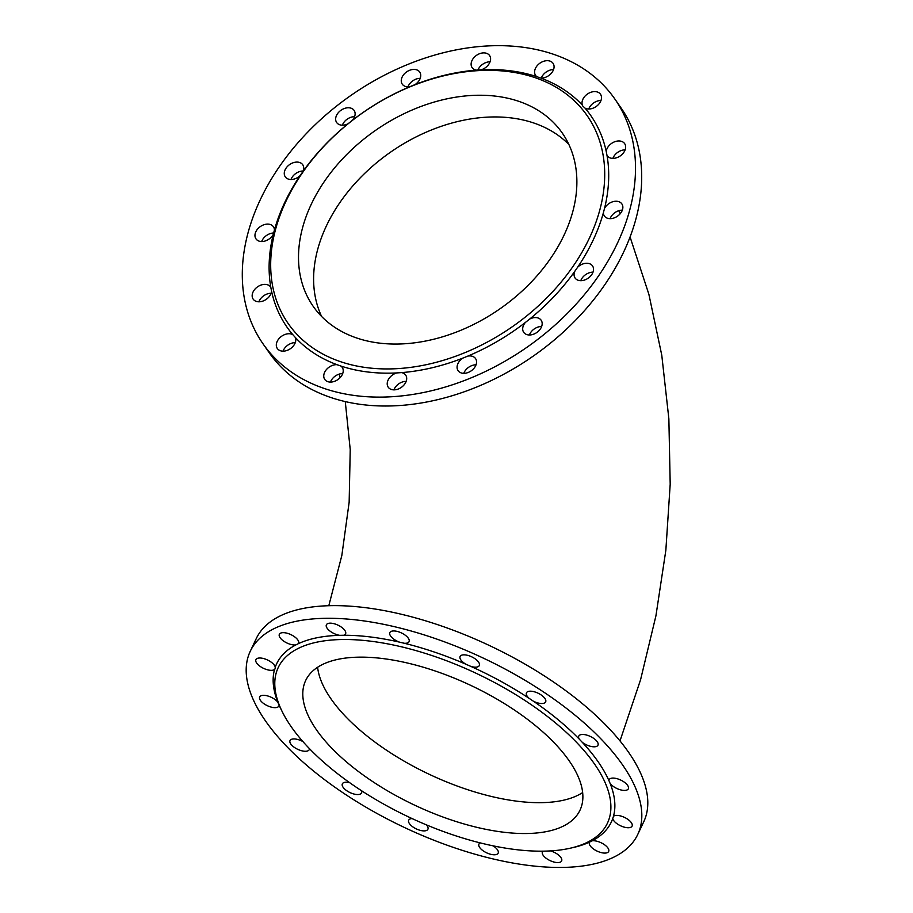 <?xml version="1.0" encoding="UTF-8"?>
<svg xmlns="http://www.w3.org/2000/svg" width="913" height="913" viewBox="0 0 913 913"><rect width="100%" height="100%" fill="white"/><g stroke="black" fill="none" stroke-linecap="round" stroke-linejoin="round"><path stroke-width="1.37" d="M553.552 69.571A10.625 7.612 -34.8 0 0 541.306 78.084M420.22 78.324A10.625 7.612 -34.8 0 0 407.974 86.838M476.038 364.812A10.625 7.612 -34.8 0 0 463.793 373.337M406.171 381.349A10.625 7.612 -34.8 0 0 394.302 388.972A10.625 7.612 -34.8 0 0 393.925 389.874M600.971 100.498A10.625 7.612 -34.8 0 0 588.737 109.012M354.609 116.67A10.625 7.612 -34.8 0 0 342.364 125.184M541.649 326.466A10.625 7.612 -34.8 0 0 529.403 334.991M622.335 210.138A10.625 7.612 -34.8 0 0 610.089 218.652M614.826 98.981L621.011 107.882A214.304 153.635 145.2 0 1 586.18 308.72A214.304 153.635 145.2 0 1 362.666 404.653A214.304 153.635 145.2 0 1 269.187 352.669L262.99 343.779A214.304 153.635 145.2 0 1 351.163 95.26A214.304 153.635 145.2 0 1 614.826 98.981A214.304 153.635 145.2 0 1 579.983 299.818A214.304 153.635 145.2 0 1 356.481 395.751A214.304 153.635 145.2 0 1 262.99 343.779M273.729 232.998A10.625 7.612 -34.8 0 0 261.666 241.523M625.131 149.858A10.625 7.612 -34.8 0 0 612.885 158.371M303.23 170.982A10.625 7.612 -34.8 0 0 290.985 179.496M490.076 61.787A10.625 7.612 -34.8 0 0 477.91 70.096M295.276 342.637A10.625 7.612 -34.8 0 0 288.885 344.463A10.625 7.612 -34.8 0 0 283.03 351.151M593.016 272.154A10.625 7.612 -34.8 0 0 580.771 280.668M342.695 373.565A10.625 7.612 -34.8 0 0 333.062 377.959A10.625 7.612 -34.8 0 0 330.46 382.079M271.127 293.278A10.625 7.612 -34.8 0 0 268.479 293.587A10.625 7.612 -34.8 0 0 258.881 301.792M292.776 334.615A185.099 132.705 145.2 0 1 271.595 291.327A10.625 7.612 145.2 0 1 263.64 300.788A10.625 7.612 145.2 0 1 253.186 299.156A10.625 7.612 145.2 0 1 262.293 284.685A10.625 7.612 145.2 0 1 270.625 287.024A10.625 7.612 145.2 0 1 270.807 287.31A185.099 132.705 145.2 0 1 273.261 234.447A10.625 7.612 145.2 0 1 264.53 241.158A10.625 7.612 145.2 0 1 255.982 238.875A10.625 7.612 145.2 0 1 257.706 228.923A10.625 7.612 145.2 0 1 268.787 224.164A10.625 7.612 145.2 0 1 273.409 226.744A10.625 7.612 145.2 0 1 274.436 229.973A185.099 132.705 145.2 0 1 300.149 175.581A10.625 7.612 145.2 0 1 285.29 176.86A10.625 7.612 145.2 0 1 288.474 165.458A10.625 7.612 145.2 0 1 301.176 163.222A10.625 7.612 145.2 0 1 302.728 164.728A10.625 7.612 145.2 0 1 303.105 171.313A185.099 132.705 145.2 0 1 348.161 123.689A10.625 7.612 145.2 0 1 336.669 122.536A10.625 7.612 145.2 0 1 341.04 110.222A10.625 7.612 145.2 0 1 354.107 110.405A10.625 7.612 145.2 0 1 354.529 111.135A10.625 7.612 145.2 0 1 352.441 120.288A185.099 132.705 145.2 0 1 409.983 86.655A10.625 7.612 145.2 0 1 402.279 84.19A10.625 7.612 145.2 0 1 406.65 71.876A10.625 7.612 145.2 0 1 419.718 72.059A10.625 7.612 145.2 0 1 420.733 75.825A10.625 7.612 145.2 0 1 414.947 84.647A185.099 132.705 145.2 0 1 476.209 70.141A10.625 7.612 145.2 0 1 472.147 67.653A10.625 7.612 145.2 0 1 476.506 55.339A10.625 7.612 145.2 0 1 489.573 55.522A10.625 7.612 145.2 0 1 489.699 62.677A10.625 7.612 145.2 0 1 481.094 69.822A185.099 132.705 145.2 0 1 536.764 76.658A10.625 7.612 145.2 0 1 535.611 75.448A10.625 7.612 145.2 0 1 539.982 63.134A10.625 7.612 145.2 0 1 553.05 63.317A10.625 7.612 145.2 0 1 550.938 73.691A10.625 7.612 145.2 0 1 540.827 78.073A185.099 132.705 145.2 0 1 582.414 105.2A10.625 7.612 145.2 0 1 588.189 93.548A10.625 7.612 145.2 0 1 600.48 94.244A10.625 7.612 145.2 0 1 595.128 107.186A10.625 7.612 145.2 0 1 585.039 108.133A185.099 132.705 145.2 0 1 606.221 151.421A10.625 7.612 145.2 0 1 614.175 141.972A10.625 7.612 145.2 0 1 624.629 143.603A10.625 7.612 145.2 0 1 615.522 158.063A10.625 7.612 145.2 0 1 607.191 155.735A10.625 7.612 145.2 0 1 607.008 155.438A185.099 132.705 145.2 0 1 604.554 208.301A10.625 7.612 145.2 0 1 613.285 201.602A10.625 7.612 145.2 0 1 621.833 203.873A10.625 7.612 145.2 0 1 620.11 213.836A10.625 7.612 145.2 0 1 609.028 218.584A10.625 7.612 145.2 0 1 604.395 216.004A10.625 7.612 145.2 0 1 603.379 212.786A185.099 132.705 145.2 0 1 577.667 267.178A10.625 7.612 145.2 0 1 592.514 265.9A10.625 7.612 145.2 0 1 589.33 277.29A10.625 7.612 145.2 0 1 576.639 279.526A10.625 7.612 145.2 0 1 575.087 278.031A10.625 7.612 145.2 0 1 574.711 271.435A185.099 132.705 145.2 0 1 529.654 319.071A10.625 7.612 145.2 0 1 541.147 320.212A10.625 7.612 145.2 0 1 536.776 332.526A10.625 7.612 145.2 0 1 523.708 332.343A10.625 7.612 145.2 0 1 523.286 331.624A10.625 7.612 145.2 0 1 525.374 322.46A185.099 132.705 145.2 0 1 467.833 356.093A10.625 7.612 145.2 0 1 475.536 358.558A10.625 7.612 145.2 0 1 471.165 370.872A10.625 7.612 145.2 0 1 458.098 370.689A10.625 7.612 145.2 0 1 457.082 366.923A10.625 7.612 145.2 0 1 462.868 358.101A185.099 132.705 145.2 0 1 401.606 372.607A10.625 7.612 145.2 0 1 405.669 375.095A10.625 7.612 145.2 0 1 401.298 387.409A10.625 7.612 145.2 0 1 388.242 387.226A10.625 7.612 145.2 0 1 388.105 380.07A10.625 7.612 145.2 0 1 396.721 372.926A185.099 132.705 145.2 0 1 341.051 366.102A10.625 7.612 145.2 0 1 342.204 367.311A10.625 7.612 145.2 0 1 337.833 379.625A10.625 7.612 145.2 0 1 324.766 379.443A10.625 7.612 145.2 0 1 326.877 369.069A10.625 7.612 145.2 0 1 336.988 364.675A185.099 132.705 145.2 0 1 295.401 337.559A10.625 7.612 145.2 0 1 289.626 349.2A10.625 7.612 145.2 0 1 277.335 348.515A10.625 7.612 145.2 0 1 282.688 335.562A10.625 7.612 145.2 0 1 292.776 334.615L295.401 337.559M271.595 291.327L270.807 287.31M341.051 366.102L336.988 364.675M396.196 368.704A182.064 130.525 145.2 0 1 280.348 214.544A182.064 130.525 145.2 0 1 507.731 71.499A182.064 130.525 145.2 0 1 595.048 224.735A182.064 130.525 145.2 0 1 396.196 368.704M401.606 372.607L396.721 372.926M467.833 356.093L462.868 358.101M529.654 319.071L525.374 322.46M577.667 267.178L574.711 271.435M604.554 208.301L603.379 212.786M606.221 151.421L607.008 155.438M585.039 108.133L582.905 106.182M536.764 76.658L540.827 78.073M476.209 70.141L481.094 69.822M409.983 86.655L414.947 84.647M348.161 123.689L352.441 120.288M300.149 175.581L303.105 171.313M273.261 234.447L274.436 229.973M379.34 343.094A151.718 108.773 -34.8 0 0 537.574 275.167A151.718 108.773 -34.8 0 0 562.237 132.99A151.718 108.773 -34.8 0 0 375.574 130.354A151.718 108.773 -34.8 0 0 313.159 306.289A151.718 108.773 -34.8 0 0 379.34 343.094M250.253 651.289L256.233 638.632A214.304 93.411 25.3 0 1 364.652 607.567A214.304 93.411 25.3 0 1 571.903 695.295A214.304 93.411 25.3 0 1 643.733 821.803L637.753 834.459A214.304 93.411 25.3 0 1 404.082 827.326A214.304 93.411 25.3 0 1 250.253 651.289A214.304 93.411 25.3 0 1 358.672 620.224A214.304 93.411 25.3 0 1 565.923 707.952A214.304 93.411 25.3 0 1 637.753 834.459M282.402 712.014L280.896 708.99A185.099 80.686 25.3 0 1 279.081 705.144A10.625 4.633 25.3 0 1 278.876 706.023A10.625 4.633 25.3 0 1 273.512 707.564A10.625 4.633 25.3 0 1 263.241 703.215A10.625 4.633 25.3 0 1 259.68 696.95A10.625 4.633 25.3 0 1 267.783 695.98A10.625 4.633 25.3 0 1 277.837 702.177A185.099 80.686 25.3 0 1 274.551 669.446A10.625 4.633 25.3 0 1 266.048 669.366A10.625 4.633 25.3 0 1 255.925 659.631A10.625 4.633 25.3 0 1 265.945 659.312A10.625 4.633 25.3 0 1 275.269 667.152A185.099 80.686 25.3 0 1 295.812 644.932A10.625 4.633 25.3 0 1 285.689 642.364A10.625 4.633 25.3 0 1 279.355 634.295A10.625 4.633 25.3 0 1 290.939 634.649A10.625 4.633 25.3 0 1 298.551 643.368A10.625 4.633 25.3 0 1 298.391 643.654A185.099 80.686 25.3 0 1 339.636 635.334A10.625 4.633 25.3 0 1 329.433 630.655A10.625 4.633 25.3 0 1 326.386 624.8A10.625 4.633 25.3 0 1 337.958 625.143A10.625 4.633 25.3 0 1 345.582 633.873A10.625 4.633 25.3 0 1 343.676 635.265A185.099 80.686 25.3 0 1 399.346 642.101A10.625 4.633 25.3 0 1 390.616 636.041A10.625 4.633 25.3 0 1 389.851 632.583A10.625 4.633 25.3 0 1 401.435 632.937A10.625 4.633 25.3 0 1 409.058 641.656A10.625 4.633 25.3 0 1 404.242 643.254A185.099 80.686 25.3 0 1 465.858 664.208A10.625 4.633 25.3 0 1 459.924 657.68A10.625 4.633 25.3 0 1 460.106 656.47A10.625 4.633 25.3 0 1 471.69 656.824A10.625 4.633 25.3 0 1 479.314 665.543A10.625 4.633 25.3 0 1 470.868 666.41A185.099 80.686 25.3 0 1 529.049 698.285A10.625 4.633 25.3 0 1 526.459 692.819A10.625 4.633 25.3 0 1 526.812 692.294A10.625 4.633 25.3 0 1 538.681 693.492A10.625 4.633 25.3 0 1 545.654 701.892A10.625 4.633 25.3 0 1 533.397 701.207A185.099 80.686 25.3 0 1 579.287 739.165A10.625 4.633 25.3 0 1 578.785 736.095A10.625 4.633 25.3 0 1 581.09 734.611A10.625 4.633 25.3 0 1 592.799 737.784A10.625 4.633 25.3 0 1 597.981 745.179A10.625 4.633 25.3 0 1 582.311 742.349A185.099 80.686 25.3 0 1 608.925 780.604A10.625 4.633 25.3 0 1 609.131 779.713A10.625 4.633 25.3 0 1 614.506 778.173A10.625 4.633 25.3 0 1 624.777 782.521A10.625 4.633 25.3 0 1 628.338 788.798A10.625 4.633 25.3 0 1 620.235 789.756A10.625 4.633 25.3 0 1 610.181 783.559A185.099 80.686 25.3 0 1 613.468 816.29A10.625 4.633 25.3 0 1 621.958 816.37A10.625 4.633 25.3 0 1 632.081 826.117A10.625 4.633 25.3 0 1 622.061 826.425A10.625 4.633 25.3 0 1 612.749 818.584A185.099 80.686 25.3 0 1 592.206 840.805A10.625 4.633 25.3 0 1 602.318 843.372A10.625 4.633 25.3 0 1 608.663 851.452A10.625 4.633 25.3 0 1 597.079 851.099A10.625 4.633 25.3 0 1 589.456 842.368A10.625 4.633 25.3 0 1 589.615 842.083A185.099 80.686 25.3 0 1 573.718 847.412L570.42 848.166A182.064 79.363 25.3 0 1 515.331 849.535A182.064 79.363 25.3 0 1 282.402 712.014A182.064 79.363 25.3 0 1 398.913 646.221A182.064 79.363 25.3 0 1 584.936 751.627A182.064 79.363 25.3 0 1 570.42 848.166M550.528 850.893A10.625 4.633 25.3 0 1 558.585 855.082A10.625 4.633 25.3 0 1 561.632 860.948A10.625 4.633 25.3 0 1 550.048 860.594A10.625 4.633 25.3 0 1 542.425 851.863A10.625 4.633 25.3 0 1 542.961 851.167M493.088 845.837A10.625 4.633 25.3 0 1 497.402 849.706A10.625 4.633 25.3 0 1 498.156 853.153A10.625 4.633 25.3 0 1 486.572 852.799A10.625 4.633 25.3 0 1 478.948 844.08A10.625 4.633 25.3 0 1 480.249 842.904M426.371 824.85A10.625 4.633 25.3 0 1 428.083 828.057A10.625 4.633 25.3 0 1 427.9 829.266A10.625 4.633 25.3 0 1 416.317 828.913A10.625 4.633 25.3 0 1 408.693 820.194A10.625 4.633 25.3 0 1 412.083 818.573M361.48 790.681A10.625 4.633 25.3 0 1 361.559 792.918A10.625 4.633 25.3 0 1 361.194 793.443A10.625 4.633 25.3 0 1 349.325 792.244A10.625 4.633 25.3 0 1 342.352 783.845A10.625 4.633 25.3 0 1 349.645 782.658M309.427 748.626A10.625 4.633 25.3 0 1 309.233 749.641A10.625 4.633 25.3 0 1 306.916 751.137A10.625 4.633 25.3 0 1 295.207 747.952A10.625 4.633 25.3 0 1 290.026 740.569A10.625 4.633 25.3 0 1 302.945 741.596M275.269 667.152L274.996 669.001M279.081 705.144L277.837 702.177M592.206 840.805L589.615 842.083M613.468 816.29L612.749 818.584M608.925 780.604L610.181 783.559M579.287 739.165L582.311 742.349M529.049 698.285L533.397 701.207M465.858 664.208L470.868 666.41M399.346 642.101L404.242 643.254M339.636 635.334L343.676 635.265M295.812 644.932L298.391 643.654M382.421 658.513A151.718 66.135 25.3 0 1 529.152 720.619A151.718 66.135 25.3 0 1 580.006 810.173A151.718 66.135 25.3 0 1 414.57 805.129A151.718 66.135 25.3 0 1 305.672 680.493A151.718 66.135 25.3 0 1 382.421 658.513M317.61 667.266A151.718 66.135 -154.7 0 0 429.167 774.27A151.718 66.135 -154.7 0 0 582.654 792.552M321.627 316.503A151.718 108.773 145.2 0 1 390.684 152.06A151.718 108.773 145.2 0 1 568.867 144.482M618.786 210.698L620.189 213.745M630.061 236.935L648.881 294.306L661.777 355.214L668.864 418.839L670.199 484.221L665.851 550.265L655.922 615.841L640.572 679.751L619.995 740.922M339.134 374.125L340.104 377.674M345.274 401.594L350.227 449.561L349.154 502.207L341.827 555.526L328.806 605.718"/></g></svg>

